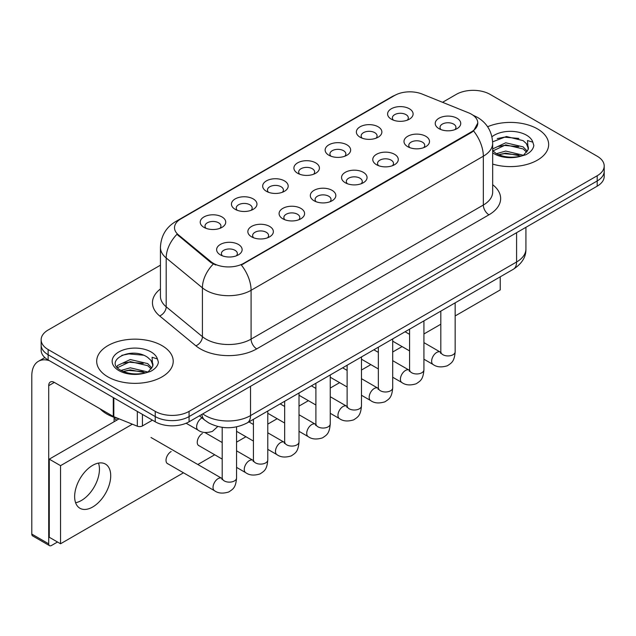 <?xml version="1.0" encoding="UTF-8"?>
<svg xmlns="http://www.w3.org/2000/svg" width="636" height="636" viewBox="0 0 636 636"><rect width="100%" height="100%" fill="white"/><g stroke="black" fill="none" stroke-linecap="round" stroke-linejoin="round"><path stroke-width="0.95" d="M360.103 137.209L360.103 137.209A12.752 7.362 180 0 1 360.103 126.795A12.752 7.362 180 0 1 378.142 126.795A12.752 7.362 180 0 1 378.142 137.209A12.752 7.362 180 0 1 360.103 137.209M376.051 138.187A7.974 4.603 0 0 0 377.092 135.913A7.974 4.603 0 0 0 374.755 132.654A7.974 4.603 0 0 0 366.074 131.66A7.974 4.603 0 0 0 361.145 135.913A7.974 4.603 0 0 0 362.194 138.187M328.876 155.24L328.876 155.24A12.752 7.362 180 0 1 328.876 144.825A12.752 7.362 180 0 1 346.914 144.825A12.752 7.362 180 0 1 346.914 155.24A12.752 7.362 180 0 1 328.876 155.24M344.815 156.218A7.974 4.603 0 0 0 345.865 153.944A7.974 4.603 0 0 0 343.527 150.684A7.974 4.603 0 0 0 334.838 149.691A7.974 4.603 0 0 0 329.917 153.944A7.974 4.603 0 0 0 330.966 156.218M297.64 173.27L297.64 173.27A12.752 7.362 180 0 1 297.64 162.856A12.752 7.362 180 0 1 315.679 162.856A12.752 7.362 180 0 1 315.679 173.27A12.752 7.362 180 0 1 297.64 173.27M313.588 174.248A7.974 4.603 0 0 0 314.637 171.974A7.974 4.603 0 0 0 312.3 168.715A7.974 4.603 0 0 0 303.611 167.721A7.974 4.603 0 0 0 298.689 171.974A7.974 4.603 0 0 0 299.739 174.248M266.412 191.301L266.412 191.301A12.752 7.362 180 0 1 266.412 180.886A12.752 7.362 180 0 1 284.451 180.886A12.752 7.362 180 0 1 284.451 191.301A12.752 7.362 180 0 1 266.412 191.301M282.36 192.279A7.974 4.603 0 0 0 283.402 189.997A7.974 4.603 0 0 0 281.072 186.746A7.974 4.603 0 0 0 272.383 185.752A7.974 4.603 0 0 0 267.462 189.997A7.974 4.603 0 0 0 268.503 192.279M235.185 209.331L235.185 209.331A12.752 7.362 180 0 1 235.185 198.917A12.752 7.362 180 0 1 253.223 198.917A12.752 7.362 180 0 1 253.223 209.331A12.752 7.362 180 0 1 235.185 209.331M251.133 210.309A7.974 4.603 0 0 0 252.174 208.028A7.974 4.603 0 0 0 249.845 204.776A7.974 4.603 0 0 0 241.155 203.782A7.974 4.603 0 0 0 236.234 208.028A7.974 4.603 0 0 0 237.276 210.309M203.957 227.362L203.957 227.362A12.752 7.362 180 0 1 203.957 216.948A12.752 7.362 180 0 1 221.996 216.948A12.752 7.362 180 0 1 221.996 227.362A12.752 7.362 180 0 1 203.957 227.362M219.905 228.34A7.974 4.603 0 0 0 220.946 226.058A7.974 4.603 0 0 0 218.609 222.807A7.974 4.603 0 0 0 209.928 221.805A7.974 4.603 0 0 0 204.999 226.058A7.974 4.603 0 0 0 206.048 228.34M391.331 119.178L391.331 119.178A12.752 7.362 180 0 1 391.331 108.764A12.752 7.362 180 0 1 409.369 108.764A12.752 7.362 180 0 1 409.369 119.178A12.752 7.362 180 0 1 391.331 119.178M407.279 120.156A7.974 4.603 0 0 0 408.32 117.883A7.974 4.603 0 0 0 405.991 114.623A7.974 4.603 0 0 0 397.301 113.629A7.974 4.603 0 0 0 392.38 117.883A7.974 4.603 0 0 0 393.422 120.156M407.732 146.685L407.732 146.685A12.752 7.362 180 0 1 407.732 136.271A12.752 7.362 180 0 1 425.77 136.271A12.752 7.362 180 0 1 425.77 146.685A12.752 7.362 180 0 1 407.732 146.685M423.679 147.663A7.974 4.603 0 0 0 424.729 145.382A7.974 4.603 0 0 0 422.391 142.13A7.974 4.603 0 0 0 413.702 141.128A7.974 4.603 0 0 0 408.781 145.382A7.974 4.603 0 0 0 409.83 147.663M376.504 164.716L376.504 164.716A12.752 7.362 180 0 1 376.504 154.302A12.752 7.362 180 0 1 394.543 154.302A12.752 7.362 180 0 1 394.543 164.716A12.752 7.362 180 0 1 376.504 164.716M392.452 165.686A7.974 4.603 0 0 0 393.493 163.412A7.974 4.603 0 0 0 391.164 160.161A7.974 4.603 0 0 0 382.475 159.159A7.974 4.603 0 0 0 377.553 163.412A7.974 4.603 0 0 0 378.595 165.686M345.276 182.747L345.276 182.747A12.752 7.362 180 0 1 345.276 172.332A12.752 7.362 180 0 1 363.315 172.332A12.752 7.362 180 0 1 363.315 182.747A12.752 7.362 180 0 1 345.276 182.747M361.224 183.717A7.974 4.603 0 0 0 362.266 181.443A7.974 4.603 0 0 0 359.928 178.183A7.974 4.603 0 0 0 351.247 177.19A7.974 4.603 0 0 0 346.326 181.443A7.974 4.603 0 0 0 347.367 183.717M314.049 200.769L314.049 200.769A12.752 7.362 180 0 1 314.049 190.355A12.752 7.362 180 0 1 332.087 190.355A12.752 7.362 180 0 1 332.087 200.769A12.752 7.362 180 0 1 314.049 200.769M329.997 201.747A7.974 4.603 0 0 0 331.038 199.473A7.974 4.603 0 0 0 328.701 196.214A7.974 4.603 0 0 0 320.011 195.22A7.974 4.603 0 0 0 315.09 199.473A7.974 4.603 0 0 0 316.14 201.747M282.821 218.8L282.821 218.8A12.752 7.362 180 0 1 282.821 208.385A12.752 7.362 180 0 1 300.86 208.385A12.752 7.362 180 0 1 300.86 218.8A12.752 7.362 180 0 1 282.821 218.8M298.761 219.778A7.974 4.603 0 0 0 299.81 217.504A7.974 4.603 0 0 0 297.473 214.245A7.974 4.603 0 0 0 288.784 213.251A7.974 4.603 0 0 0 283.863 217.504A7.974 4.603 0 0 0 284.912 219.778M251.586 236.831L251.586 236.831A12.752 7.362 180 0 1 251.586 226.416A12.752 7.362 180 0 1 269.624 226.416A12.752 7.362 180 0 1 269.624 236.831A12.752 7.362 180 0 1 251.586 236.831M267.533 237.808A7.974 4.603 0 0 0 268.583 235.535A7.974 4.603 0 0 0 266.245 232.275A7.974 4.603 0 0 0 257.556 231.281A7.974 4.603 0 0 0 252.635 235.535A7.974 4.603 0 0 0 253.677 237.808M220.358 254.861L220.358 254.861A12.752 7.362 180 0 1 220.358 244.447A12.752 7.362 180 0 1 238.397 244.447A12.752 7.362 180 0 1 238.397 254.861A12.752 7.362 180 0 1 220.358 254.861M236.306 255.839A7.974 4.603 0 0 0 237.347 253.565A7.974 4.603 0 0 0 235.018 250.306A7.974 4.603 0 0 0 226.329 249.312A7.974 4.603 0 0 0 221.407 253.565A7.974 4.603 0 0 0 222.449 255.839M438.967 128.655L438.967 128.655A12.752 7.362 180 0 1 438.967 118.24A12.752 7.362 180 0 1 457.006 118.24A12.752 7.362 180 0 1 457.006 128.655A12.752 7.362 180 0 1 438.967 128.655M454.907 129.633A7.974 4.603 0 0 0 455.956 127.351A7.974 4.603 0 0 0 453.619 124.1A7.974 4.603 0 0 0 444.93 123.098A7.974 4.603 0 0 0 440.009 127.351A7.974 4.603 0 0 0 441.058 129.633M468.613 112.842A21.521 12.426 180 0 1 471.491 114.234A21.521 12.426 180 0 1 477.795 123.026A21.521 12.426 180 0 1 471.491 131.811L243.755 263.296A21.521 12.426 180 0 1 210.898 261.635L178.398 234.835A21.521 12.426 180 0 1 174.51 227.704A21.521 12.426 180 0 1 180.815 218.919L394.63 95.472A21.521 12.426 180 0 1 422.201 94.08L468.613 112.842M537.444 128.885A38.263 22.093 0 0 0 487.613 126.747A38.263 22.093 0 0 1 537.444 128.885A38.263 22.093 0 0 1 548.653 144.507A38.263 22.093 0 0 0 537.444 128.885M162.013 345.634A38.263 22.093 0 0 0 120.315 340.84A38.263 22.093 0 0 0 96.696 361.256A38.263 22.093 0 0 0 107.897 376.878A38.263 22.093 0 0 0 149.603 381.664A38.263 22.093 0 0 0 173.223 361.256A38.263 22.093 0 0 0 162.013 345.634A38.263 22.093 0 0 0 120.315 340.84A38.263 22.093 0 0 0 96.696 361.256A38.263 22.093 0 0 0 107.897 376.878A38.263 22.093 0 0 0 149.603 381.664A38.263 22.093 0 0 0 173.223 361.256A38.263 22.093 0 0 0 162.013 345.634M477.795 123.026L473.574 130.936L471.491 132.447L241.33 265.021A27.905 16.107 60 0 1 251.085 290.302A31.887 18.412 180 0 1 205.985 290.302A31.887 18.412 180 0 1 202.415 287.846L166.195 257.985A31.887 18.412 180 0 1 160.431 247.428L160.431 296.241A31.887 18.412 0 0 0 166.195 306.806L202.415 336.667A31.887 18.412 0 0 0 205.985 339.123A31.887 18.412 0 0 0 251.085 339.123L483.328 205.038A31.887 18.412 0 0 0 492.669 192.016L492.669 143.203A31.887 18.412 180 0 1 483.328 156.218A27.905 16.107 -120 0 0 473.574 130.936M160.431 265.188L48.145 330.012A23.914 13.809 0 0 0 41.141 339.775L41.141 350.19A23.914 13.809 0 0 0 48.145 359.952L155.248 421.787L155.248 416.58A23.914 13.809 0 0 0 189.075 416.58L597.196 180.958A23.914 13.809 0 0 0 604.2 171.187A23.914 13.809 0 0 1 597.196 180.958L189.075 416.58A23.914 13.809 0 0 1 155.248 416.58L48.145 354.745L155.248 416.58L155.248 411.373A23.914 13.809 0 0 0 189.075 411.373L597.196 175.751A23.914 13.809 0 0 0 604.2 165.98A23.914 13.809 0 0 0 597.196 156.218L490.094 94.382A23.914 13.809 0 0 0 456.266 94.382L442.545 102.309M41.141 344.982A23.914 13.809 0 0 0 48.145 354.745A23.914 13.809 0 0 1 41.141 344.982M215.739 265.021L210.898 262.573L176.951 234.31A27.905 18.659 129.5 0 0 166.195 257.985L166.195 306.806A7.974 5.334 -50.5 0 1 159.668 315.957A39.861 23.015 180 0 1 160.431 288.943M492.669 164.088A38.263 22.093 0 0 0 548.653 144.507A38.263 22.093 0 0 1 492.669 164.088M41.141 339.775A23.914 13.809 0 0 0 48.145 349.538L155.248 411.373M155.248 421.787A23.914 13.809 0 0 0 189.075 421.787L597.196 186.165A23.914 13.809 0 0 0 604.2 176.395L604.2 165.98M528.142 149.651L528.405 148.411A18.023 10.407 0 0 0 526.37 143.601L523.142 140.659L506.415 136.501L492.638 141.828M492.669 150.621L495.937 153.356C502.917 157.14 511.161 158.11 520.669 156.257L525.733 154.779C530.599 152.282 533.302 149.166 533.835 145.421L532.833 142.194L527.506 140.524L528.134 149.643L523.738 154.953M496.47 153.674L505.723 151.058L523.317 155.256M518.666 154.914L504.3 153.681L498.6 154.715L505.723 153.125L521.313 156.114M492.669 149.468L492.98 148.768L505.723 142.79L523.126 146.86L527.316 151.217M492.932 150.923L505.723 144.857L523.126 148.927L526.624 152.203M526.37 143.601L528.397 148.657M497.241 138.584L504.3 137.153L518.849 138.433M498.576 146.455L504.3 145.421L518.666 146.646M100.011 408.773A39.861 23.015 0 0 0 106.776 413.98A39.861 23.015 0 0 0 119.027 418.798M152.712 366.4L152.982 365.159A18.023 10.407 0 0 0 150.939 360.358L147.719 357.416C131.103 345.658 103.422 361.002 120.514 370.112C127.486 373.889 135.73 374.858 145.239 373.006L150.303 371.527C155.168 369.031 157.871 365.915 158.404 362.178L157.41 358.942L152.084 357.273L152.712 366.4L148.307 371.702M121.047 370.422L130.293 367.807L147.894 372.004M143.235 371.67L128.877 370.438L123.169 371.472L130.293 369.874L145.89 372.863M117.008 367.083L117.549 365.517L130.293 359.539L147.703 363.609L151.885 367.974M117.501 367.68L130.293 361.606L147.703 365.676L151.193 368.952M150.939 360.358L152.966 365.406M121.81 355.333L128.877 353.902L143.418 355.182M123.146 363.212L128.877 362.17L143.235 363.402M81.408 500.484A25.512 14.731 120 0 0 98.485 463.095A25.512 14.731 120 0 1 81.408 500.484A25.512 14.731 120 0 1 75.605 502.726A25.512 14.731 120 0 0 81.408 500.484M142.424 414.386L142.424 425.937L152.433 420.158M49.338 360.644A31.887 18.412 -120 0 0 38.406 361.304A31.887 18.412 -120 0 0 31.8 375.9L31.8 534.073L48.71 543.836L48.71 385.662A7.974 4.603 60 0 1 50.363 382.013A7.974 4.603 60 0 1 54.346 382.411L113.288 416.437L113.288 397.564M48.71 543.836A3.983 2.298 120 0 0 49.536 545.656L32.627 535.894A3.983 2.298 -60 0 1 31.8 534.073M49.536 545.656A3.983 2.298 120 0 0 51.532 545.465L57.502 542.015M114.098 421.724L114.098 417.319M142.424 425.937A3.983 2.298 180 0 1 137.32 426.2L113.82 416.699A3.983 2.298 180 0 1 113.288 416.437M171.148 451.536A7.171 4.142 120 0 0 171.092 451.568A7.171 4.142 120 0 0 166.401 457.888A7.171 4.142 120 0 0 167.506 463.644A7.171 4.142 120 0 0 167.984 463.851M202.375 433.506A7.171 4.142 120 0 0 202.32 433.537A7.171 4.142 120 0 0 197.637 439.866A7.171 4.142 120 0 0 198.734 445.613A7.171 4.142 120 0 0 199.211 445.82M92.681 506.995A25.512 14.731 120 0 0 109.344 484.513A25.512 14.731 120 0 0 105.433 464.073A25.512 14.731 120 0 0 92.681 465.337A25.512 14.731 120 0 0 76.018 487.812A25.512 14.731 120 0 0 79.921 508.259A25.512 14.731 120 0 0 92.681 506.995M455.161 315.949L500.238 289.921L500.238 276.819M132.368 424.196L60.547 465.663L60.547 543.772L183.478 472.794M197.828 464.511L214.706 454.772M236.552 442.155L245.933 436.741M267.78 424.125L277.169 418.711M299.015 406.094L308.396 400.68M330.243 388.063L339.624 382.649M361.471 370.033L370.852 364.619M392.698 352.002L402.079 346.588M423.926 333.972L440.812 324.233M119.107 418.83L49.274 459.152L49.274 537.261L60.547 543.772M60.547 465.663L49.274 459.152M243.755 263.296L243.755 263.932M210.898 261.635L210.898 262.573M178.398 234.835L178.398 235.781M471.491 131.811L471.491 132.447M256.721 348.886A7.974 4.603 60 0 1 251.085 339.123L251.085 290.302L483.328 156.218L483.328 205.038A7.974 4.603 60 0 0 488.965 214.801L256.721 348.886A39.861 23.015 180 0 1 200.348 348.886A39.861 23.015 180 0 1 195.88 345.817L159.668 315.957M492.669 143.203C492.129 131.732 487.089 123.138 477.549 117.414L473.526 115.45A27.905 13.07 112 0 0 473.144 115.307M178.438 220.549A27.905 16.107 -120 0 0 175.544 221.638C166.012 227.362 160.972 235.956 160.431 247.428M175.544 221.638L392.285 96.497A27.905 16.107 60 0 1 394.4 95.607M213.283 264.051A27.905 18.659 129.5 0 0 202.415 287.846L202.415 336.667A7.974 5.334 -50.5 0 1 195.88 345.817M492.669 184.718A39.861 23.015 180 0 1 488.965 214.801M189.075 411.373L189.075 421.787M597.196 175.751L597.196 186.165M48.145 349.538L48.145 359.952M202.781 413.877A31.887 18.412 0 0 0 205.42 415.602A31.887 18.412 0 0 0 250.52 415.602L516.583 261.992A31.887 18.412 0 0 0 525.924 248.978C526.155 256.888 521.941 263.662 513.284 269.29L247.213 422.908A15.948 9.206 60 0 0 250.52 415.602L250.52 386.314M516.583 232.704L516.583 261.992A15.948 9.206 60 0 1 513.284 269.29M201.906 414.378A15.948 10.661 129.5 0 0 204.768 420.165L199.458 415.793M455.161 302.847L455.161 351.788A7.171 4.142 180 0 1 452.729 354.896A7.171 4.142 180 0 1 442.91 354.713A7.171 4.142 180 0 1 440.812 351.788L440.581 353.338L441.217 352.805M455.161 351.788C454.343 361.9 451.425 362.981 447.418 365.748C441.487 367.584 436.725 367.171 433.124 364.507A7.171 4.142 -60 0 1 432.019 358.76A7.171 4.142 -60 0 1 436.709 352.439A7.171 4.142 -60 0 1 437.027 352.265A7.171 4.142 -60 0 1 440.295 352.082L440.788 352.344M423.926 320.878L423.926 369.818A7.171 4.142 180 0 1 421.501 372.927A7.171 4.142 180 0 1 411.683 372.744A7.171 4.142 180 0 1 409.576 369.818L409.346 371.368L409.989 370.836M423.926 369.818C423.115 379.93 420.197 381.012 416.19 383.778C410.26 385.615 405.498 385.201 401.888 382.538A7.171 4.142 -60 0 1 400.791 376.79A7.171 4.142 -60 0 1 405.482 370.47A7.171 4.142 -60 0 1 405.8 370.295A7.171 4.142 -60 0 1 409.067 370.112L409.56 370.367M392.698 338.909L392.698 387.849A7.171 4.142 180 0 1 390.265 390.949A7.171 4.142 180 0 1 380.447 390.774A7.171 4.142 180 0 1 378.348 387.849L378.118 389.399L378.762 388.866M392.698 387.849C391.887 397.961 388.97 399.042 384.955 401.809C379.032 403.637 374.27 403.232 370.661 400.569A7.171 4.142 -60 0 1 369.564 394.821A7.171 4.142 -60 0 1 374.246 388.501A7.171 4.142 -60 0 1 374.572 388.326A7.171 4.142 -60 0 1 377.84 388.143L378.325 388.397M361.471 356.939L361.471 405.879A7.171 4.142 180 0 1 359.038 408.98A7.171 4.142 180 0 1 349.22 408.805A7.171 4.142 180 0 1 347.121 405.879L346.89 407.422L347.534 406.897M361.471 405.879C360.652 415.992 357.734 417.073 353.727 419.84C347.805 421.668 343.035 421.255 339.433 418.599A7.171 4.142 -60 0 1 338.336 412.851A7.171 4.142 -60 0 1 343.019 406.523A7.171 4.142 -60 0 1 343.337 406.356A7.171 4.142 -60 0 1 346.612 406.173L347.097 406.428M330.243 374.97L330.243 423.91A7.171 4.142 180 0 1 327.81 427.01A7.171 4.142 180 0 1 317.992 426.836A7.171 4.142 180 0 1 315.893 423.91L315.663 425.452L316.299 424.928M330.243 423.91C329.424 434.022 326.507 435.103 322.5 437.87C316.577 439.699 311.807 439.285 308.206 436.63A7.171 4.142 -60 0 1 307.109 430.882A7.171 4.142 -60 0 1 311.791 424.554A7.171 4.142 -60 0 1 312.109 424.387A7.171 4.142 -60 0 1 315.377 424.204L315.869 424.458M532.833 142.194A22.809 13.165 0 0 0 526.513 135.19A22.809 13.165 0 0 0 491.946 136.756M492.669 152.791A22.809 13.165 0 0 0 494.259 153.817A22.809 13.165 0 0 0 520.669 156.257M157.41 358.942A22.809 13.165 0 0 0 151.082 351.947A22.809 13.165 0 0 0 118.829 351.947A22.809 13.165 0 0 0 118.829 370.565A22.809 13.165 0 0 0 145.239 373.006M48.71 385.662L54.346 382.411M113.82 397.874L113.82 416.699M137.32 426.2L137.32 411.436M299.015 393L299.015 441.933A7.171 4.142 180 0 1 296.583 445.041A7.171 4.142 180 0 1 286.764 444.866A7.171 4.142 180 0 1 284.666 441.933L284.435 443.483L285.071 442.958M299.015 441.933C298.197 452.053 295.279 453.134 291.272 455.901C285.341 457.729 280.579 457.316 276.978 454.661A7.171 4.142 -60 0 1 275.873 448.913A7.171 4.142 -60 0 1 280.563 442.584A7.171 4.142 -60 0 1 280.881 442.418A7.171 4.142 -60 0 1 284.149 442.235L284.642 442.489M267.78 411.031L267.78 459.963A7.171 4.142 180 0 1 265.355 463.072A7.171 4.142 180 0 1 255.537 462.897A7.171 4.142 180 0 1 253.43 459.963L253.2 461.513L253.844 460.989M267.78 459.963C266.969 470.084 264.051 471.165 260.045 473.923C254.114 475.76 249.352 475.346 245.742 472.691A7.171 4.142 -60 0 1 244.645 466.943A7.171 4.142 -60 0 1 249.336 460.615A7.171 4.142 -60 0 1 249.654 460.448A7.171 4.142 -60 0 1 252.921 460.265L253.414 460.52M236.552 426.875L236.552 477.994A7.171 4.142 180 0 1 234.12 481.102A7.171 4.142 180 0 1 224.301 480.927A7.171 4.142 180 0 1 222.203 477.994L221.972 479.544L222.616 479.011M236.552 477.994C235.741 488.114 232.824 489.195 228.809 491.954C222.886 493.79 218.124 493.377 214.515 490.722A7.171 4.142 -60 0 1 213.418 484.966A7.171 4.142 -60 0 1 218.1 478.646A7.171 4.142 -60 0 1 218.426 478.471A7.171 4.142 -60 0 1 221.694 478.288L222.179 478.55M202.017 417.908A7.171 4.142 -60 0 1 202.025 417.908A7.171 4.142 -60 0 0 201.699 418.083A7.171 4.142 -60 0 0 197.017 424.403A7.171 4.142 -60 0 0 198.114 430.151L186.133 423.234M392.285 96.497L397.405 94.12M473.526 115.45L473.105 115.275M247.213 422.908C234.382 429.348 221.551 429.348 208.719 422.908L204.768 420.165M525.924 248.978L525.924 227.306M433.124 364.507L423.926 359.205M409.576 350.913L392.698 341.174M440.812 311.131L440.812 351.788M440.295 352.082L423.926 342.629M409.576 334.345L405.092 331.754M401.888 382.538L392.698 377.228M378.348 368.944L361.471 359.205M409.576 329.162L409.576 369.818M409.067 370.112L392.698 360.66M378.348 352.376L373.865 349.784M370.661 400.569L361.471 395.258M347.121 386.974L330.243 377.228M378.348 347.192L378.348 387.849M377.84 388.143L361.471 378.69M347.121 370.406L342.629 367.815M339.433 418.599L330.243 413.289M315.893 405.005L299.015 395.258M347.121 365.223L347.121 405.879M346.612 406.173L330.243 396.721M315.893 388.437L311.401 385.845M308.206 436.63L299.015 431.319M284.666 423.035L267.78 413.289M315.893 383.254L315.893 423.91M315.377 424.204L299.015 414.752M284.666 406.468L280.174 403.876M38.406 361.304L44.854 357.575M276.978 454.661L267.78 449.35M253.43 441.066L236.552 431.319M284.666 401.284L284.666 441.933M284.149 442.235L267.78 432.782M253.43 424.498L248.946 421.907M245.742 472.691L236.552 467.38M222.203 459.097L198.313 445.303M253.43 419.315L253.43 459.963M252.921 460.265L236.552 450.813M222.203 442.529L204.887 432.528M214.515 490.722L167.085 463.334M222.203 427.352L222.203 477.994M221.694 478.288L151.002 437.481M114.098 418.472L116.913 420.102M198.114 430.151C201.644 432.798 206.414 433.211 212.408 431.391L217.782 426.51"/></g></svg>
